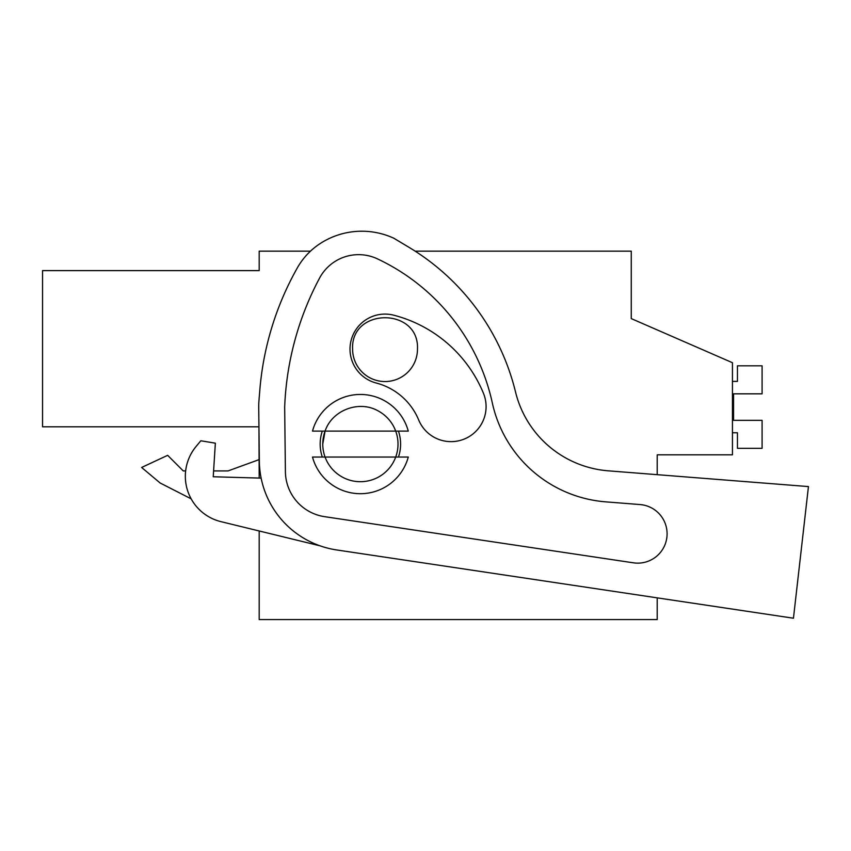 <?xml version="1.0" encoding="UTF-8"?>
<svg xmlns="http://www.w3.org/2000/svg" width="851" height="851" viewBox="0 0 851 851"><rect width="100%" height="100%" fill="white"/><g stroke="black" fill="none" stroke-linecap="round" stroke-linejoin="round"><path stroke-width="1.28" d="M657.206 474.677L657.206 454.817L732.445 454.817L732.445 362.707L631.261 318.604L631.261 251.141L415.139 251.141M259.193 530.981L259.193 619.571L657.206 619.571L657.206 597.859L793.451 618.22L336.719 549.959A90.812 90.812 0 0 1 259.342 461.189L258.725 407.959A83.026 83.026 0 0 1 258.991 400.278L259.8 390.343A298.382 298.382 0 0 1 297.329 267.895A70.059 70.059 0 0 1 320.082 243.62A76.441 76.441 0 0 1 393.832 238.237L408.618 247.098A233.514 233.514 0 0 1 515.536 392.003A103.779 103.779 0 0 0 608.199 470.816L808.45 486.581L793.451 618.22M258.949 426.819L42.55 426.819L258.949 426.819L259.193 478.071M42.55 426.819L42.55 270.607L259.193 270.607L259.193 251.141L310.487 251.141M631.261 318.604L631.261 301.743M325.071 431.106C332.06 410.054 359.303 399.821 378.418 411.065A37.625 37.625 0 0 1 395.704 431.106L325.071 431.106A37.625 37.625 0 0 0 322.763 444.084L325.071 431.106L312.498 431.106A49.613 49.613 0 0 1 408.278 431.106L395.704 431.106A37.625 37.625 0 0 1 395.704 457.051L408.278 457.051A49.613 49.613 0 0 1 312.498 457.051L325.071 457.051A37.625 37.625 0 0 1 322.763 444.084M183.252 470.922L185.656 470.922L183.252 470.922L167.658 455.328L141.628 467.465L160.126 482.985L191.156 498.846L160.137 482.996L191.156 498.846M259.193 459.583L228.068 470.922L213.59 470.922L228.068 470.922M141.628 467.465L160.126 482.985M352.601 349.112C350.612 307.285 419.458 307.285 417.469 349.112A32.434 32.434 0 0 1 385.035 381.546A32.434 32.434 0 0 1 352.601 349.112M395.704 457.051L325.071 457.051A37.625 37.625 0 0 0 395.704 457.051M732.445 432.765L737.445 432.765L737.445 448.328L762.092 448.328L762.092 420.33L733.551 420.33L733.551 393.832L762.092 393.832L762.092 365.824L737.445 365.824L737.445 381.397L732.445 381.397M733.551 420.33L733.551 393.832M200.825 440.775L196.134 446.424L200.825 440.775L215.356 443.169L213.229 476.762L261.129 478.124M377.44 258.864A208.431 208.431 0 0 1 492.325 402.949A126.256 126.256 0 0 0 605.763 501.856L640.048 504.558A29.338 29.338 0 0 1 666.769 538.14A29.338 29.338 0 0 1 633.41 562.819L324.593 516.663A45.986 45.986 0 0 1 285.404 471.709L284.67 407.257A298.382 298.382 0 0 1 319.582 278.064A44.231 44.231 0 0 1 377.44 258.864M196.134 446.424A46.699 46.699 0 0 0 220.973 521.652L320.082 545.831M642.09 504.781L640.048 504.558M393.832 315.21A35.029 35.029 0 0 0 351.133 340.315A35.029 35.029 0 0 0 376.238 383.024A63.08 63.08 0 0 1 418.692 419.99A35.029 35.029 0 0 0 464.433 438.988A35.029 35.029 0 0 0 483.432 393.236A133.139 133.139 0 0 0 393.832 315.21M322.316 431.106A40.22 40.22 0 0 0 322.316 457.051M398.449 457.051A40.22 40.22 0 0 0 398.449 431.106"/></g></svg>
